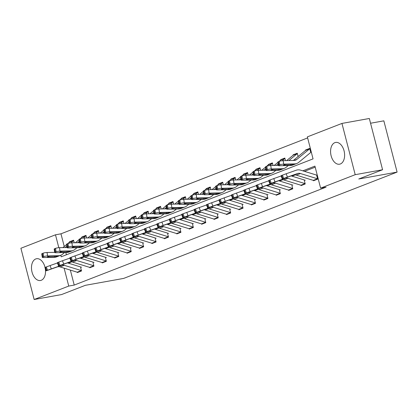 <?xml version="1.0" encoding="UTF-8"?>
<svg xmlns="http://www.w3.org/2000/svg" width="418" height="418" viewBox="0 0 418 418"><rect width="100%" height="100%" fill="white"/><g stroke="black" fill="none" stroke-linecap="round" stroke-linejoin="round"><path stroke-width="0.63" d="M340.356 163.981A11.061 6.855 79.8 0 1 339.562 164.206A11.061 6.855 79.8 0 1 330.983 155.188A11.061 6.855 79.8 0 1 334.839 142.658A11.061 6.855 79.8 0 1 335.638 142.434A11.061 6.855 79.8 0 1 344.213 151.452A11.061 6.855 79.8 0 1 340.356 163.981M45.259 268.434A11.061 6.855 79.8 0 1 41.262 280.274A11.061 6.855 79.8 0 1 40.468 280.499A11.061 6.855 79.8 0 1 31.888 271.486A11.061 6.855 79.8 0 1 35.749 258.956A11.061 6.855 79.8 0 1 36.544 258.732A11.061 6.855 79.8 0 1 45.055 267.447M370.557 123.237L383.844 120.839L397.1 172.096L123.691 278.404L85.356 285.316L61.535 294.575L34.156 299.513L20.9 248.255L55.489 234.806L58.823 247.696M307.627 137.914L60.965 233.819L55.489 234.806M60.777 255.257L61.18 256.814L313.051 158.882L307.361 136.874L341.95 123.425L355.206 174.682L320.611 188.131L314.921 166.124L302.804 170.837M355.206 174.682L382.585 169.745L369.329 118.487L341.95 123.425M300.981 185.247L301.07 185.587L305.213 183.977L304.33 180.56M276.126 194.913L276.214 195.253L280.358 193.644L279.475 190.227M251.27 204.574L251.359 204.919L255.502 203.31L254.619 199.893M226.415 214.241L226.504 214.58L230.647 212.971L229.764 209.554M201.56 223.907L201.648 224.247L205.792 222.637L204.909 219.22M176.704 233.568L176.793 233.913L180.937 232.298L180.053 228.881M151.849 243.234L151.938 243.574L156.081 241.965L155.198 238.547M126.994 252.895L127.082 253.24L131.226 251.631L130.343 248.214M102.138 262.561L102.227 262.906L106.371 261.292L105.488 257.875M77.283 272.228L77.372 272.567L81.515 270.958L80.632 267.541M315.193 167.163L304.44 171.343M295.233 174.923L292.015 176.171M282.808 179.756L279.585 181.004M270.378 184.584L267.159 185.838M257.953 189.417L254.729 190.671M245.523 194.25L242.304 195.504M233.098 199.083L229.874 200.337M220.667 203.916L217.449 205.165M208.242 208.749L205.019 209.998M195.812 213.577L192.594 214.831M183.387 218.41L180.163 219.664M170.957 223.243L167.738 224.497M158.532 228.076L155.308 229.325M146.101 232.91L142.883 234.158M133.676 237.737L130.453 238.991M121.246 242.571L118.028 243.825M108.821 247.404L105.597 248.658M96.391 252.237L93.172 253.491M83.966 257.07L80.742 258.319M71.535 261.903L68.573 263.23M70.344 270.085L74.221 285.076L326.092 187.144L320.611 188.131M89.708 267.395L89.797 267.734L93.94 266.125L93.057 262.708M114.563 257.728L114.652 258.073L118.796 256.464L117.913 253.047M139.419 248.067L139.507 248.407L143.651 246.798L142.768 243.38M164.274 238.401L164.363 238.746L168.506 237.131L167.623 233.714M189.129 228.735L189.218 229.08L193.362 227.47L192.479 224.053M213.985 219.074L214.073 219.413L218.217 217.804L217.334 214.387M238.84 209.408L238.929 209.752L243.072 208.138L242.189 204.721M263.695 199.741L263.784 200.086L267.928 198.477L267.045 195.06M288.551 190.08L288.639 190.42L292.783 188.811L291.9 185.393M313.406 180.414L313.495 180.759L317.638 179.144L316.755 175.727M382.585 169.745L358.764 179.003L397.1 172.096M74.221 285.076L68.745 286.064L34.156 299.513M64.116 268.163L68.745 286.064M60.965 233.819L64.247 246.495M65.798 252.509L66.389 254.787M305.631 150.344L305.542 150.005L309.686 148.395L310.569 151.812M293.206 155.177L293.117 154.838L297.261 153.223L298.118 156.546M280.776 160.01L280.687 159.666L284.83 158.056L285.499 160.632M268.351 164.844L268.262 164.499L272.405 162.889L273.069 165.465M255.92 169.677L255.832 169.332L259.975 167.722L260.644 170.298M243.495 174.505L243.407 174.165L247.55 172.556L248.214 175.132M231.065 179.338L230.976 178.998L235.12 177.384L235.789 179.965M218.64 184.171L218.551 183.831L222.695 182.217L223.358 184.793M206.21 189.004L206.121 188.659L210.264 187.05L210.933 189.626M193.785 193.837L193.696 193.492L197.839 191.883L198.503 194.459M181.355 198.67L181.266 198.325L185.409 196.716L186.078 199.292M168.929 203.498L168.841 203.158L172.979 201.549L173.648 204.125M156.499 208.331L156.41 207.992L160.554 206.377L161.223 208.953M144.074 213.164L143.985 212.819L148.124 211.21L148.792 213.786M131.644 217.997L131.555 217.653L135.698 216.043L136.362 218.619M119.219 222.831L119.13 222.486L123.268 220.876L123.937 223.452M106.789 227.658L106.7 227.319L110.843 225.71L111.507 228.285M94.363 232.492L94.275 232.152L98.413 230.543L99.082 233.119M81.933 237.325L81.844 236.985L85.988 235.371L86.651 237.946M69.508 242.158L69.419 241.813L73.558 240.204L74.226 242.78M68.531 263.068L68.223 263.126M70.553 241.609L69.419 241.813M82.978 236.776L81.844 236.985M95.408 231.948L94.275 232.152M107.834 227.115L106.7 227.319M120.264 222.282L119.13 222.486M132.689 217.449L131.555 217.653M145.119 212.616L143.985 212.819M157.544 207.788L156.41 207.992M169.974 202.955L168.841 203.158M182.4 198.122L181.266 198.325M194.83 193.288L193.696 193.492M207.255 188.455L206.121 188.659M219.685 183.622L218.551 183.831M232.11 178.794L230.976 178.998M244.54 173.961L243.407 174.165M256.965 169.128L255.832 169.332M269.396 164.295L268.262 164.499M281.821 159.462L280.687 159.666M294.251 154.629L293.117 154.838M306.676 149.801L305.542 150.005M77.936 272.348A4.964 3.866 -111.2 0 1 77.194 272.202L60.166 266.945A7.09 5.523 68.8 0 0 57.203 266.961L46.137 270.838L47.547 270.274L46.325 266.945L45.499 267.269L46.717 270.598M81.594 267.254L67.47 262.891M57.454 262.964L50.066 265.566L51.289 268.894L47.547 270.274M81.426 270.618A4.964 3.866 -111.2 0 1 81.338 270.592L64.309 265.331A7.09 5.523 68.8 0 0 61.347 265.352L51.289 268.894M46.325 266.945L50.066 265.566M46.137 270.838L44.919 267.51L45.499 267.269M58.097 266.616L57.203 266.961M61.347 265.352L60.218 265.937M73.646 240.549A4.964 3.866 68.8 0 0 73.578 240.601L70.778 242.915M66.906 246.108L65.171 247.54M54.69 252.331L47.046 252.498L47.579 255.947A2.837 0.486 171.2 0 0 43.66 256.642L43.127 253.188A2.837 0.486 -8.8 0 1 47.046 252.498M64.576 252.535L62.554 254.207A10.638 8.287 -111.2 0 1 60.751 255.267A10.638 8.287 -111.2 0 1 58.494 255.711L47.579 255.947M60.751 255.267L56.608 256.877A10.638 8.287 -111.2 0 1 54.35 257.321L43.435 257.556A2.837 0.486 171.2 0 1 42.291 257.347L41.758 253.893A2.837 0.486 -8.8 0 1 42.296 253.512L43.127 253.188M73.615 240.418L70.281 241.719A4.964 3.866 68.8 0 0 69.44 242.21L67.726 243.626M66.655 244.509L62.919 247.587M48.159 256.574L48.253 257.18A2.268 0.387 -8.8 0 1 47.338 257.013A2.268 0.387 -8.8 0 1 47.772 256.704A2.268 0.387 -8.8 0 1 50.907 256.15L57.726 256.009L57.872 256.328L54.758 257.039L54.465 256.072M58.494 255.711L57.726 256.009L57.872 256.328M42.296 253.512L42.835 256.965L43.66 256.642M42.835 256.965A2.837 0.486 171.2 0 0 42.291 257.347M48.253 257.18L54.758 257.039M90.366 267.515A4.964 3.866 -111.2 0 1 89.619 267.368L72.591 262.112A7.09 5.523 68.8 0 0 69.634 262.128L58.567 266.005L59.973 265.44L58.755 262.112L57.924 262.436L59.147 265.764M94.024 262.42L79.895 258.058M69.879 258.136L62.496 260.733L63.714 264.061L59.973 265.44M93.851 265.785A4.964 3.866 -111.2 0 1 93.763 265.759L76.734 260.503A7.09 5.523 68.8 0 0 73.777 260.519L63.714 264.061M58.755 262.112L62.496 260.733M58.567 266.005L57.344 262.676L57.924 262.436M70.527 261.783L69.634 262.128M73.777 260.519L72.648 261.109M102.791 262.682A4.964 3.866 -111.2 0 1 102.049 262.535L85.021 257.279A7.09 5.523 68.8 0 0 82.059 257.3L70.992 261.172L72.403 260.607L71.18 257.284L70.355 257.603L71.572 260.931M106.454 257.587L92.326 253.23M82.309 253.303L74.921 255.905L76.144 259.233L72.403 260.607M106.282 260.952A4.964 3.866 -111.2 0 1 106.193 260.926L89.165 255.67A7.09 5.523 68.8 0 0 86.202 255.685L76.144 259.233M71.18 257.284L74.921 255.905M70.992 261.172L69.775 257.843L70.355 257.603M82.952 256.95L76.154 259.301L82.059 257.3M86.202 255.685L85.073 256.276M86.077 235.715A4.964 3.866 68.8 0 0 86.009 235.768L83.203 238.082M79.331 241.28L77.596 242.706M67.12 247.498L59.476 247.665L60.009 251.113A2.837 0.486 171.2 0 0 56.09 251.808L55.557 248.355A2.837 0.486 -8.8 0 1 59.476 247.665M77.001 247.707L74.979 249.374A10.638 8.287 -111.2 0 1 73.176 250.434A10.638 8.287 -111.2 0 1 70.924 250.878L60.009 251.113M73.176 250.434L69.033 252.044A10.638 8.287 -111.2 0 1 66.781 252.488L55.866 252.728A2.837 0.486 171.2 0 1 54.721 252.514L54.183 249.065A2.837 0.486 -8.8 0 1 54.727 248.679L55.557 248.355M86.045 235.585L82.707 236.886A4.964 3.866 68.8 0 0 81.865 237.377L80.151 238.793M79.086 239.676L75.35 242.759M60.589 251.74L60.683 252.347A2.268 0.387 -8.8 0 1 59.764 252.179A2.268 0.387 -8.8 0 1 60.197 251.871A2.268 0.387 -8.8 0 1 63.332 251.317L70.156 251.176L70.302 251.495L67.183 252.206L66.896 251.239M70.924 250.878L70.156 251.176L70.302 251.495M54.727 248.679L55.26 252.132L56.09 251.808M55.26 252.132A2.837 0.486 171.2 0 0 54.721 252.514M60.683 252.347L67.183 252.206M98.502 230.882A4.964 3.866 68.8 0 0 98.434 230.935L95.633 233.249M91.761 236.447L90.027 237.873M79.545 242.665L71.901 242.832L72.434 246.286A2.837 0.486 171.2 0 0 68.515 246.975L67.982 243.527A2.837 0.486 -8.8 0 1 71.901 242.832M89.431 242.874L87.409 244.54A10.638 8.287 -111.2 0 1 85.606 245.601A10.638 8.287 -111.2 0 1 83.349 246.045L72.434 246.286M85.606 245.601L81.463 247.216A10.638 8.287 -111.2 0 1 79.206 247.655L68.291 247.895A2.837 0.486 171.2 0 1 67.146 247.681L66.614 244.232A2.837 0.486 -8.8 0 1 67.152 243.846L67.982 243.527M98.47 230.757L95.137 232.053A4.964 3.866 68.8 0 0 94.296 232.549L92.582 233.96M91.511 234.843L87.775 237.926M73.014 246.907L73.108 247.513A2.268 0.387 -8.8 0 1 72.194 247.346A2.268 0.387 -8.8 0 1 72.627 247.038A2.268 0.387 -8.8 0 1 75.762 246.484L82.581 246.343L82.727 246.662L79.613 247.372L79.321 246.406M83.349 246.045L82.581 246.343L82.727 246.662M67.152 243.846L67.69 247.299L68.515 246.975M67.69 247.299A2.837 0.486 171.2 0 0 67.146 247.681M73.108 247.513L79.613 247.372M115.222 257.854A4.964 3.866 -111.2 0 1 114.475 257.702L97.446 252.446A7.09 5.523 68.8 0 0 94.489 252.467L83.422 256.344L84.828 255.779L83.61 252.451L82.78 252.77L84.002 256.098M118.879 252.754L104.751 248.396M94.734 248.47L87.352 251.072L88.569 254.4L84.828 255.779M118.707 256.119A4.964 3.866 -111.2 0 1 118.618 256.093L101.59 250.837A7.09 5.523 68.8 0 0 98.632 250.852L88.569 254.4M83.61 252.451L87.352 251.072M83.422 256.344L82.2 253.015L82.78 252.77M95.382 252.117L88.585 254.468L94.489 252.467M98.632 250.852L97.504 251.443M110.932 226.049A4.964 3.866 68.8 0 0 110.864 226.107L108.058 228.416M104.186 231.614L102.452 233.045M91.976 237.832L84.331 237.999L84.864 241.452A2.837 0.486 171.2 0 0 80.946 242.142L80.413 238.694A2.837 0.486 -8.8 0 1 84.331 237.999M101.856 238.041L99.834 239.707A10.638 8.287 -111.2 0 1 98.031 240.773A10.638 8.287 -111.2 0 1 95.779 241.212L84.864 241.452M98.031 240.773L93.888 242.383A10.638 8.287 -111.2 0 1 91.636 242.827L80.721 243.062A2.837 0.486 171.2 0 1 79.577 242.853L79.039 239.399A2.837 0.486 -8.8 0 1 79.582 239.012L80.413 238.694M110.901 225.924L107.562 227.22A4.964 3.866 68.8 0 0 106.721 227.716L105.007 229.127M103.941 230.01L100.205 233.092M85.444 242.074L85.538 242.686A2.268 0.387 -8.8 0 1 84.619 242.513A2.268 0.387 -8.8 0 1 85.053 242.205A2.268 0.387 -8.8 0 1 88.188 241.651L95.011 241.515L95.158 241.829L92.038 242.544L91.751 241.573M95.779 241.212L95.011 241.515L95.158 241.829M79.582 239.012L80.115 242.466L80.946 242.142M80.115 242.466A2.837 0.486 171.2 0 0 79.577 242.853M85.538 242.686L92.038 242.544M127.647 253.021A4.964 3.866 -111.2 0 1 126.905 252.869L109.877 247.613A7.09 5.523 68.8 0 0 106.914 247.634L95.847 251.511L97.258 250.946L96.035 247.618L95.21 247.942L96.427 251.265M131.309 247.926L117.181 243.563M107.165 243.637L99.777 246.239L100.999 249.567L97.258 250.946M131.137 251.286A4.964 3.866 -111.2 0 1 131.048 251.26L114.02 246.003A7.09 5.523 68.8 0 0 111.057 246.024L100.999 249.567M96.035 247.618L99.777 246.239M95.847 251.511L94.63 248.182L95.21 247.942M107.807 247.284L101.01 249.64L106.914 247.634M111.057 246.024L109.929 246.61M123.357 221.216A4.964 3.866 68.8 0 0 123.289 221.274L120.488 223.583M116.617 226.781L114.882 228.212M104.401 232.998L96.757 233.166L97.289 236.619A2.837 0.486 171.2 0 0 93.371 237.314L92.838 233.861A2.837 0.486 -8.8 0 1 96.757 233.166M114.286 233.207L112.264 234.879A10.638 8.287 -111.2 0 1 110.462 235.94A10.638 8.287 -111.2 0 1 108.205 236.384L97.289 236.619M110.462 235.94L106.318 237.549A10.638 8.287 -111.2 0 1 104.061 237.994L93.146 238.229A2.837 0.486 171.2 0 1 92.002 238.02L91.469 234.566A2.837 0.486 -8.8 0 1 92.007 234.184L92.838 233.861M123.326 221.091L119.992 222.386A4.964 3.866 68.8 0 0 119.151 222.883L117.437 224.294M116.366 225.177L112.63 228.259M97.869 237.246L97.964 237.852A2.268 0.387 -8.8 0 1 97.049 237.68A2.268 0.387 -8.8 0 1 97.483 237.377A2.268 0.387 -8.8 0 1 100.618 236.818L107.436 236.682L107.583 236.996L104.469 237.711L104.176 236.745M108.205 236.384L107.436 236.682L107.583 236.996M92.007 234.184L92.545 237.633L93.371 237.314M92.545 237.633A2.837 0.486 171.2 0 0 92.002 238.02M97.964 237.852L104.469 237.711M140.077 248.187A4.964 3.866 -111.2 0 1 139.33 248.041L122.302 242.785A7.09 5.523 68.8 0 0 119.344 242.801L108.278 246.677L109.683 246.113L108.466 242.785L107.635 243.109L108.858 246.437M143.735 243.093L129.606 238.73M119.59 238.803L112.207 241.405L113.424 244.734L109.683 246.113M143.562 246.453A4.964 3.866 -111.2 0 1 143.473 246.427L126.445 241.17A7.09 5.523 68.8 0 0 123.488 241.191L113.424 244.734M108.466 242.785L112.207 241.405M108.278 246.677L107.055 243.349L107.635 243.109M120.238 242.456L119.344 242.801M123.488 241.191L122.359 241.776M135.787 216.388A4.964 3.866 68.8 0 0 135.719 216.44L132.914 218.755M129.042 221.948L127.307 223.379M116.831 228.171L109.187 228.332L109.72 231.786A2.837 0.486 171.2 0 0 105.801 232.481L105.268 229.027A2.837 0.486 -8.8 0 1 109.187 228.332M126.711 228.374L124.689 230.046A10.638 8.287 -111.2 0 1 122.887 231.107A10.638 8.287 -111.2 0 1 120.635 231.551L109.72 231.786M122.887 231.107L118.743 232.716A10.638 8.287 -111.2 0 1 116.491 233.16L105.576 233.396A2.837 0.486 171.2 0 1 104.432 233.187L103.894 229.733A2.837 0.486 -8.8 0 1 104.437 229.351L105.268 229.027M135.756 216.258L132.417 217.553A4.964 3.866 68.8 0 0 131.576 218.05L129.862 219.466M128.796 220.349L125.06 223.426M110.3 232.413L110.394 233.019A2.268 0.387 -8.8 0 1 109.474 232.852A2.268 0.387 -8.8 0 1 109.908 232.544A2.268 0.387 -8.8 0 1 113.043 231.99L119.867 231.849L120.013 232.168L116.894 232.878L116.606 231.912M120.635 231.551L119.867 231.849L120.013 232.168M104.437 229.351L104.97 232.8L105.801 232.481M104.97 232.8A2.837 0.486 171.2 0 0 104.432 233.187M110.394 233.019L116.894 232.878M152.502 243.354A4.964 3.866 -111.2 0 1 151.76 243.208L134.732 237.952A7.09 5.523 68.8 0 0 131.769 237.967L120.703 241.844L122.113 241.28L120.891 237.952L120.065 238.276L121.283 241.604M156.165 238.26L142.036 233.897M132.02 233.97L124.632 236.572L125.855 239.901L122.113 241.28M155.992 241.625A4.964 3.866 -111.2 0 1 155.904 241.599L138.875 236.342A7.09 5.523 68.8 0 0 135.913 236.358L125.855 239.901M120.891 237.952L124.632 236.572M120.703 241.844L119.485 238.516L120.065 238.276M132.663 237.623L131.769 237.967M135.913 236.358L134.784 236.943M164.932 238.521A4.964 3.866 -111.2 0 1 164.19 238.375L147.157 233.119A7.09 5.523 68.8 0 0 144.2 233.134L133.133 237.011L134.539 236.447L133.321 233.119L132.49 233.443L133.713 236.771M168.59 233.427L154.461 229.064M144.445 229.142L137.062 231.744L138.28 235.073L134.539 236.447M168.417 236.792A4.964 3.866 -111.2 0 1 168.329 236.766L151.3 231.509A7.09 5.523 68.8 0 0 148.343 231.525L138.28 235.073M133.321 233.119L137.062 231.744M133.133 237.011L131.91 233.683L132.49 233.443M145.093 232.789L144.2 233.134M148.343 231.525L147.214 232.115M177.357 233.693A4.964 3.866 -111.2 0 1 176.615 233.542L159.587 228.285A7.09 5.523 68.8 0 0 156.625 228.306L145.558 232.178L146.969 231.619L145.746 228.291L144.921 228.609L146.138 231.938M181.02 228.594L166.892 224.236M156.875 224.309L149.487 226.911L150.71 230.24L146.969 231.619M180.848 231.959A4.964 3.866 -111.2 0 1 180.759 231.933L163.731 226.676A7.09 5.523 68.8 0 0 160.768 226.692L150.71 230.24M145.746 228.291L149.487 226.911M145.558 232.178L144.341 228.85L144.921 228.609M157.518 227.956L150.72 230.308L156.625 228.306M160.768 226.692L159.639 227.282M189.788 228.86A4.964 3.866 -111.2 0 1 189.046 228.709L172.012 223.452A7.09 5.523 68.8 0 0 169.055 223.473L157.988 227.35L159.394 226.786L158.176 223.458L157.346 223.776L158.568 227.105M193.445 223.761L179.317 219.403M169.3 219.476L161.918 222.078L163.135 225.406L159.394 226.786M193.273 227.126A4.964 3.866 -111.2 0 1 193.184 227.099L176.156 221.843A7.09 5.523 68.8 0 0 173.198 221.864L163.135 225.406M158.176 223.458L161.918 222.078M157.988 227.35L156.766 224.022L157.346 223.776M169.948 223.123L163.151 225.474L169.055 223.473M173.198 221.864L172.07 222.449M202.213 224.027A4.964 3.866 -111.2 0 1 201.471 223.881L184.442 218.624A7.09 5.523 68.8 0 0 181.48 218.64L170.413 222.517L171.824 221.953L170.601 218.624L169.776 218.948L170.993 222.277M205.875 218.933L191.747 214.57M181.731 214.643L174.343 217.245L175.565 220.573L171.824 221.953M205.703 222.292A4.964 3.866 -111.2 0 1 205.614 222.266L188.586 217.01A7.09 5.523 68.8 0 0 185.623 217.031L175.565 220.573M170.601 218.624L174.343 217.245M170.413 222.517L169.196 219.189L169.776 218.948M182.373 218.295L181.48 218.64M185.623 217.031L184.495 217.616M214.643 219.194A4.964 3.866 -111.2 0 1 213.901 219.048L196.868 213.791A7.09 5.523 68.8 0 0 193.91 213.807L182.844 217.684L184.249 217.12L183.032 213.791L182.201 214.115L183.424 217.444M218.3 214.1L204.172 209.737M194.156 209.81L186.773 212.412L187.99 215.74L184.249 217.12M218.128 217.459A4.964 3.866 -111.2 0 1 218.039 217.433L201.011 212.177A7.09 5.523 68.8 0 0 198.054 212.198L187.99 215.74M183.032 213.791L186.773 212.412M182.844 217.684L181.621 214.356L182.201 214.115M194.804 213.462L193.91 213.807M198.054 212.198L196.925 212.783M227.068 214.361A4.964 3.866 -111.2 0 1 226.326 214.215L209.298 208.958A7.09 5.523 68.8 0 0 206.335 208.974L195.269 212.851L196.679 212.287L195.457 208.958L194.631 209.282L195.849 212.61M230.731 209.266L216.602 204.904M206.586 204.977L199.198 207.579L200.421 210.907L196.679 212.287M230.558 212.631A4.964 3.866 -111.2 0 1 230.47 212.605L213.441 207.349A7.09 5.523 68.8 0 0 210.479 207.365L200.421 210.907M195.457 208.958L199.198 207.579M195.269 212.851L194.051 209.522L194.631 209.282M207.229 208.629L206.335 208.974M210.479 207.365L209.35 207.955M239.498 209.528A4.964 3.866 -111.2 0 1 238.756 209.381L221.723 204.125A7.09 5.523 68.8 0 0 218.766 204.146L207.699 208.018L209.104 207.453L207.887 204.125L207.056 204.449L208.279 207.777M243.156 204.433L229.027 200.076M219.011 200.149L211.628 202.751L212.846 206.079L209.104 207.453M242.983 207.798A4.964 3.866 -111.2 0 1 242.895 207.772L225.866 202.516A7.09 5.523 68.8 0 0 222.909 202.531L212.846 206.079M207.887 204.125L211.628 202.751M207.699 208.018L206.482 204.689L207.056 204.449M219.659 203.796L212.861 206.147L218.766 204.146M222.909 202.531L221.78 203.122M251.923 204.7A4.964 3.866 -111.2 0 1 251.181 204.548L234.153 199.292A7.09 5.523 68.8 0 0 231.191 199.313L220.124 203.19L221.535 202.625L220.312 199.297L219.487 199.616L220.704 202.944M255.586 199.6L241.458 195.243M231.441 195.316L224.053 197.918L225.276 201.246L221.535 202.625M255.414 202.965A4.964 3.866 -111.2 0 1 255.325 202.939L238.297 197.683A7.09 5.523 68.8 0 0 235.334 197.698L225.276 201.246M220.312 199.297L224.053 197.918M220.124 203.19L218.907 199.861L219.487 199.616M232.084 198.963L225.286 201.314L231.191 199.313M235.334 197.698L234.205 198.289M264.354 199.867A4.964 3.866 -111.2 0 1 263.612 199.715L246.578 194.459A7.09 5.523 68.8 0 0 243.621 194.48L232.554 198.357L233.96 197.792L232.742 194.464L231.912 194.783L233.134 198.111M268.011 194.767L253.883 190.409M243.866 190.483L236.483 193.085L237.701 196.413L233.96 197.792M267.839 198.132A4.964 3.866 -111.2 0 1 267.75 198.106L250.722 192.85A7.09 5.523 68.8 0 0 247.764 192.87L237.701 196.413M232.742 194.464L236.483 193.085M232.554 198.357L231.337 195.028L231.912 194.783M244.514 194.13L237.717 196.486L243.621 194.48M247.764 192.87L246.636 193.456M276.779 195.034A4.964 3.866 -111.2 0 1 276.037 194.887L259.008 189.631A7.09 5.523 68.8 0 0 256.046 189.647L244.985 193.524L246.39 192.959L245.167 189.631L244.342 189.955L245.559 193.283M280.441 189.939L266.313 185.576M256.297 185.649L248.909 188.252L250.131 191.58L246.39 192.959M280.269 193.299A4.964 3.866 -111.2 0 1 280.18 193.273L263.152 188.016A7.09 5.523 68.8 0 0 260.189 188.037L250.131 191.58M245.167 189.631L248.909 188.252M244.985 193.524L243.762 190.195L244.342 189.955M256.939 189.302L256.046 189.647M260.189 188.037L259.061 188.622M289.209 190.2A4.964 3.866 -111.2 0 1 288.467 190.054L271.434 184.798A7.09 5.523 68.8 0 0 268.476 184.813L257.41 188.69L258.815 188.126L257.598 184.798L256.767 185.122L257.99 188.45M292.866 185.106L278.738 180.743M268.722 180.816L261.339 183.418L262.556 186.747L258.815 188.126M292.694 188.471A4.964 3.866 -111.2 0 1 292.605 188.445L275.577 183.183A7.09 5.523 68.8 0 0 272.62 183.204L262.556 186.747M257.598 184.798L261.339 183.418M257.41 188.69L256.192 185.362L256.767 185.122M269.37 184.469L268.476 184.813M272.62 183.204L271.491 183.789M301.634 185.367A4.964 3.866 -111.2 0 1 300.892 185.221L283.864 179.965A7.09 5.523 68.8 0 0 280.901 179.98L269.84 183.857L271.245 183.293L270.023 179.965L269.197 180.289L270.415 183.617M305.297 180.273L291.168 175.91M281.152 175.988L273.764 178.585L274.987 181.914L271.245 183.293M305.124 183.638A4.964 3.866 -111.2 0 1 305.035 183.612L288.007 178.355A7.09 5.523 68.8 0 0 285.045 178.371L274.987 181.914M270.023 179.965L273.764 178.585M269.84 183.857L268.617 180.529L269.197 180.289M281.795 179.636L280.901 179.98M285.045 178.371L283.916 178.961M314.064 180.539A4.964 3.866 -111.2 0 1 313.322 180.388L296.289 175.132A7.09 5.523 68.8 0 0 293.331 175.152L282.265 179.024L283.67 178.465L282.453 175.137L281.622 175.456L282.845 178.784M317.299 175.309L300.694 170.183A10.638 8.287 68.8 0 0 296.252 170.21L286.194 173.757L287.412 177.086L283.67 178.465M317.549 178.805A4.964 3.866 -111.2 0 1 317.461 178.779L300.432 173.522A7.09 5.523 68.8 0 0 297.475 173.538L287.412 177.086M282.453 175.137L286.194 173.757M282.265 179.024L281.048 175.696L281.622 175.456M294.225 174.802L287.427 177.154L293.331 175.152M297.475 173.538L296.346 174.128M148.212 211.555A4.964 3.866 68.8 0 0 148.144 211.607L145.344 213.922M141.472 217.114L139.737 218.546M129.256 223.337L121.612 223.505L122.145 226.953A2.837 0.486 171.2 0 0 118.226 227.648L117.693 224.194A2.837 0.486 -8.8 0 1 121.612 223.505M139.142 223.546L137.12 225.213A10.638 8.287 -111.2 0 1 135.317 226.274A10.638 8.287 -111.2 0 1 133.06 226.718L122.145 226.953M135.317 226.274L131.174 227.883A10.638 8.287 -111.2 0 1 128.916 228.327L118.001 228.568A2.837 0.486 171.2 0 1 116.857 228.353L116.324 224.9A2.837 0.486 -8.8 0 1 116.862 224.518L117.693 224.194M148.181 211.424L144.847 212.725A4.964 3.866 68.8 0 0 144.006 213.217L142.292 214.633M141.221 215.516L137.485 218.593M122.725 227.58L122.819 228.186A2.268 0.387 -8.8 0 1 121.904 228.019A2.268 0.387 -8.8 0 1 122.338 227.711A2.268 0.387 -8.8 0 1 125.473 227.157L132.292 227.016L132.438 227.335L129.324 228.045L129.031 227.078M133.06 226.718L132.292 227.016L132.438 227.335M116.862 224.518L117.401 227.972L118.226 227.648M117.401 227.972A2.837 0.486 171.2 0 0 116.857 228.353M122.819 228.186L129.324 228.045M160.643 206.722A4.964 3.866 68.8 0 0 160.575 206.774L157.769 209.089M153.897 212.287L152.162 213.713M141.686 218.504L134.042 218.671L134.575 222.12A2.837 0.486 171.2 0 0 130.656 222.815L130.123 219.361A2.837 0.486 -8.8 0 1 134.042 218.671M151.567 218.713L149.545 220.38A10.638 8.287 -111.2 0 1 147.742 221.441A10.638 8.287 -111.2 0 1 145.49 221.885L134.575 222.12M147.742 221.441L143.599 223.055A10.638 8.287 -111.2 0 1 141.347 223.494L130.432 223.734A2.837 0.486 171.2 0 1 129.287 223.52L128.749 220.072A2.837 0.486 -8.8 0 1 129.293 219.685L130.123 219.361M160.611 206.596L157.272 207.892A4.964 3.866 68.8 0 0 156.431 208.389L154.717 209.799M153.652 210.682L149.916 213.765M135.155 222.747L135.249 223.353A2.268 0.387 -8.8 0 1 134.33 223.186A2.268 0.387 -8.8 0 1 134.763 222.878A2.268 0.387 -8.8 0 1 137.898 222.324L144.722 222.183L144.868 222.501L141.749 223.212L141.462 222.245M145.49 221.885L144.722 222.183L144.868 222.501M129.293 219.685L129.826 223.139L130.656 222.815M129.826 223.139A2.837 0.486 171.2 0 0 129.287 223.52M135.249 223.353L141.749 223.212M173.068 201.889A4.964 3.866 68.8 0 0 173.005 201.941L170.199 204.256M166.327 207.453L164.593 208.88M154.111 213.671L146.467 213.838L147 217.292A2.837 0.486 171.2 0 0 143.081 217.982L142.548 214.533A2.837 0.486 -8.8 0 1 146.467 213.838M163.997 213.88L161.975 215.547A10.638 8.287 -111.2 0 1 160.172 216.608A10.638 8.287 -111.2 0 1 157.915 217.052L147 217.292M160.172 216.608L156.029 218.222A10.638 8.287 -111.2 0 1 153.772 218.666L142.857 218.901A2.837 0.486 171.2 0 1 141.712 218.687L141.179 215.239A2.837 0.486 -8.8 0 1 141.718 214.852L142.548 214.533M173.036 201.763L169.703 203.059A4.964 3.866 68.8 0 0 168.862 203.556L167.148 204.966M166.077 205.849L162.341 208.932M147.58 217.914L147.674 218.52A2.268 0.387 -8.8 0 1 146.76 218.353A2.268 0.387 -8.8 0 1 147.193 218.044A2.268 0.387 -8.8 0 1 150.328 217.491L157.147 217.35L157.293 217.668L154.179 218.379L153.887 217.412M157.915 217.052L157.147 217.35L157.293 217.668M141.718 214.852L142.256 218.306L143.081 217.982M142.256 218.306A2.837 0.486 171.2 0 0 141.712 218.687M147.674 218.52L154.179 218.379M185.498 197.056A4.964 3.866 68.8 0 0 185.43 197.113L182.624 199.423M178.752 202.62L177.018 204.052M166.542 208.838L158.897 209.005L159.43 212.459A2.837 0.486 171.2 0 0 155.512 213.149L154.979 209.7A2.837 0.486 -8.8 0 1 158.897 209.005M176.422 209.047L174.4 210.719A10.638 8.287 -111.2 0 1 172.597 211.78A10.638 8.287 -111.2 0 1 170.345 212.219L159.43 212.459M172.597 211.78L168.454 213.389A10.638 8.287 -111.2 0 1 166.202 213.833L155.287 214.068A2.837 0.486 171.2 0 1 154.143 213.859L153.605 210.406A2.837 0.486 -8.8 0 1 154.148 210.019L154.979 209.7M185.467 196.93L182.128 198.226A4.964 3.866 68.8 0 0 181.287 198.722L179.573 200.133M178.507 201.016L174.771 204.099M160.01 213.086L160.104 213.692A2.268 0.387 -8.8 0 1 159.185 213.52A2.268 0.387 -8.8 0 1 159.619 213.217A2.268 0.387 -8.8 0 1 162.754 212.657L169.577 212.522L169.724 212.835L166.604 213.551L166.317 212.584M170.345 212.219L169.577 212.522L169.724 212.835M154.148 210.019L154.681 213.473L155.512 213.149M154.681 213.473A2.837 0.486 171.2 0 0 154.143 213.859M160.104 213.692L166.604 213.551M197.923 192.223A4.964 3.866 68.8 0 0 197.86 192.28L195.054 194.589M191.183 197.787L189.448 199.219M178.967 204.01L171.323 204.172L171.855 207.626A2.837 0.486 171.2 0 0 167.937 208.321L167.404 204.867A2.837 0.486 -8.8 0 1 171.323 204.172M188.852 204.214L186.83 205.886A10.638 8.287 -111.2 0 1 185.028 206.947A10.638 8.287 -111.2 0 1 182.77 207.391L171.855 207.626M185.028 206.947L180.884 208.556A10.638 8.287 -111.2 0 1 178.627 209L167.712 209.235A2.837 0.486 171.2 0 1 166.568 209.026L166.035 205.572A2.837 0.486 -8.8 0 1 166.578 205.191L167.404 204.867M197.892 192.097L194.558 193.393A4.964 3.866 68.8 0 0 193.717 193.889L192.003 195.3M190.932 196.183L187.196 199.266M172.435 208.253L172.529 208.859A2.268 0.387 -8.8 0 1 171.615 208.692A2.268 0.387 -8.8 0 1 172.049 208.383A2.268 0.387 -8.8 0 1 175.184 207.83L182.002 207.689L182.149 208.007L179.035 208.718L178.742 207.751M182.77 207.391L182.002 207.689L182.149 208.007M166.578 205.191L167.111 208.639L167.937 208.321M167.111 208.639A2.837 0.486 171.2 0 0 166.568 209.026M172.529 208.859L179.035 208.718M210.353 187.395A4.964 3.866 68.8 0 0 210.285 187.447L207.48 189.762M203.608 192.954L201.873 194.386M191.397 199.177L183.753 199.339L184.286 202.793A2.837 0.486 171.2 0 0 180.367 203.488L179.834 200.034A2.837 0.486 -8.8 0 1 183.753 199.339M201.277 199.381L199.255 201.053A10.638 8.287 -111.2 0 1 197.453 202.113A10.638 8.287 -111.2 0 1 195.201 202.558L184.286 202.793M197.453 202.113L193.309 203.723A10.638 8.287 -111.2 0 1 191.057 204.167L180.142 204.402A2.837 0.486 171.2 0 1 178.998 204.193L178.46 200.739A2.837 0.486 -8.8 0 1 179.003 200.358L179.834 200.034M210.322 187.264L206.983 188.56A4.964 3.866 68.8 0 0 206.142 189.056L204.428 190.472M203.362 191.355L199.626 194.433M184.866 203.42L184.96 204.026A2.268 0.387 -8.8 0 1 184.04 203.859A2.268 0.387 -8.8 0 1 184.474 203.55A2.268 0.387 -8.8 0 1 187.609 202.996L194.433 202.855L194.579 203.174L191.46 203.885L191.172 202.918M195.201 202.558L194.433 202.855L194.579 203.174M179.003 200.358L179.536 203.806L180.367 203.488M179.536 203.806A2.837 0.486 171.2 0 0 178.998 204.193M184.96 204.026L191.46 203.885M222.778 182.561A4.964 3.866 68.8 0 0 222.716 182.614L219.91 184.928M216.038 188.126L214.303 189.553M203.822 194.344L196.178 194.511L196.711 197.96A2.837 0.486 171.2 0 0 192.792 198.654L192.259 195.201A2.837 0.486 -8.8 0 1 196.178 194.511M213.708 194.553L211.686 196.22A10.638 8.287 -111.2 0 1 209.883 197.28A10.638 8.287 -111.2 0 1 207.626 197.724L196.711 197.96M209.883 197.28L205.74 198.89A10.638 8.287 -111.2 0 1 203.482 199.334L192.567 199.574A2.837 0.486 171.2 0 1 191.423 199.36L190.89 195.911A2.837 0.486 -8.8 0 1 191.434 195.525L192.259 195.201M222.747 182.431L219.413 183.732A4.964 3.866 68.8 0 0 218.572 184.223L216.858 185.639M215.787 186.522L212.051 189.605M197.291 198.587L197.385 199.193A2.268 0.387 -8.8 0 1 196.47 199.025A2.268 0.387 -8.8 0 1 196.904 198.717A2.268 0.387 -8.8 0 1 200.039 198.163L206.858 198.022L207.004 198.341L203.89 199.052L203.597 198.085M207.626 197.724L206.858 198.022L207.004 198.341M191.434 195.525L191.966 198.978L192.792 198.654M191.966 198.978A2.837 0.486 171.2 0 0 191.423 199.36M197.385 199.193L203.89 199.052M235.209 177.728A4.964 3.866 68.8 0 0 235.141 177.781L232.335 180.095M228.463 183.293L226.728 184.719M216.252 189.511L208.608 189.678L209.141 193.126A2.837 0.486 171.2 0 0 205.222 193.821L204.689 190.373A2.837 0.486 -8.8 0 1 208.608 189.678M226.133 189.72L224.111 191.387A10.638 8.287 -111.2 0 1 222.308 192.447A10.638 8.287 -111.2 0 1 220.056 192.891L209.141 193.126M222.308 192.447L218.165 194.062A10.638 8.287 -111.2 0 1 215.913 194.501L204.998 194.741A2.837 0.486 171.2 0 1 203.853 194.527L203.315 191.078A2.837 0.486 -8.8 0 1 203.859 190.692L204.689 190.373M235.177 177.603L231.838 178.899A4.964 3.866 68.8 0 0 230.997 179.395L229.283 180.806M228.218 181.689L224.482 184.772M209.721 193.753L209.815 194.36A2.268 0.387 -8.8 0 1 208.895 194.192A2.268 0.387 -8.8 0 1 209.329 193.884A2.268 0.387 -8.8 0 1 212.464 193.33L219.288 193.189L219.434 193.508L216.315 194.218L216.028 193.252M220.056 192.891L219.288 193.189L219.434 193.508M203.859 190.692L204.392 194.145L205.222 193.821M204.392 194.145A2.837 0.486 171.2 0 0 203.853 194.527M209.815 194.36L216.315 194.218M247.634 172.895A4.964 3.866 68.8 0 0 247.571 172.953L244.765 175.262M240.893 178.46L239.159 179.892M228.677 184.678L221.033 184.845L221.566 188.299A2.837 0.486 171.2 0 0 217.647 188.988L217.114 185.54A2.837 0.486 -8.8 0 1 221.033 184.845M238.563 184.887L236.541 186.553A10.638 8.287 -111.2 0 1 234.738 187.614A10.638 8.287 -111.2 0 1 232.481 188.058L221.566 188.299M234.738 187.614L230.595 189.229A10.638 8.287 -111.2 0 1 228.338 189.673L217.423 189.908A2.837 0.486 171.2 0 1 216.278 189.699L215.745 186.245A2.837 0.486 -8.8 0 1 216.289 185.858L217.114 185.54M247.602 172.77L244.269 174.066A4.964 3.866 68.8 0 0 243.428 174.562L241.714 175.973M240.643 176.856L236.907 179.939M222.146 188.92L222.24 189.532A2.268 0.387 -8.8 0 1 221.326 189.359A2.268 0.387 -8.8 0 1 221.759 189.051A2.268 0.387 -8.8 0 1 224.894 188.497L231.713 188.361L231.859 188.675L228.745 189.391L228.453 188.419M232.481 188.058L231.713 188.361L231.859 188.675M216.289 185.858L216.822 189.312L217.647 188.988M216.822 189.312A2.837 0.486 171.2 0 0 216.278 189.699M222.24 189.532L228.745 189.391M260.064 168.062A4.964 3.866 68.8 0 0 259.996 168.12L257.19 170.429M253.318 173.627L251.584 175.058M241.108 179.844L233.463 180.012L233.996 183.465A2.837 0.486 171.2 0 0 230.078 184.16L229.545 180.707A2.837 0.486 -8.8 0 1 233.463 180.012M250.988 180.053L248.966 181.725A10.638 8.287 -111.2 0 1 247.163 182.786A10.638 8.287 -111.2 0 1 244.911 183.225L233.996 183.465M247.163 182.786L243.02 184.395A10.638 8.287 -111.2 0 1 240.768 184.84L229.853 185.075A2.837 0.486 171.2 0 1 228.709 184.866L228.171 181.412A2.837 0.486 -8.8 0 1 228.714 181.031L229.545 180.707M260.033 167.937L256.694 169.233A4.964 3.866 68.8 0 0 255.853 169.729L254.139 171.14M253.073 172.023L249.337 175.105M234.576 184.092L234.67 184.699A2.268 0.387 -8.8 0 1 233.751 184.526A2.268 0.387 -8.8 0 1 234.184 184.223A2.268 0.387 -8.8 0 1 237.319 183.664L244.143 183.528L244.29 183.842L241.17 184.557L240.883 183.591M244.911 183.225L244.143 183.528L244.29 183.842M228.714 181.031L229.247 184.479L230.078 184.16M229.247 184.479A2.837 0.486 171.2 0 0 228.709 184.866M234.67 184.699L241.17 184.557M272.489 163.234A4.964 3.866 68.8 0 0 272.426 163.286L269.62 165.601M265.749 168.794L264.014 170.225M253.533 175.017L245.888 175.179L246.421 178.632A2.837 0.486 171.2 0 0 242.503 179.327L241.97 175.874A2.837 0.486 -8.8 0 1 245.888 175.179M263.418 175.22L261.396 176.892A10.638 8.287 -111.2 0 1 259.594 177.953A10.638 8.287 -111.2 0 1 257.336 178.397L246.421 178.632M259.594 177.953L255.45 179.562A10.638 8.287 -111.2 0 1 253.193 180.006L242.278 180.242A2.837 0.486 171.2 0 1 241.134 180.033L240.601 176.579A2.837 0.486 -8.8 0 1 241.144 176.197L241.97 175.874M272.458 163.104L269.124 164.399A4.964 3.866 68.8 0 0 268.283 164.896L266.569 166.312M265.498 167.195L261.762 170.272M247.001 179.259L247.095 179.865A2.268 0.387 -8.8 0 1 246.181 179.698A2.268 0.387 -8.8 0 1 246.615 179.39A2.268 0.387 -8.8 0 1 249.75 178.836L256.568 178.695L256.715 179.014L253.601 179.724L253.308 178.758M257.336 178.397L256.568 178.695L256.715 179.014M241.144 176.197L241.677 179.646L242.503 179.327M241.677 179.646A2.837 0.486 171.2 0 0 241.134 180.033M247.095 179.865L253.601 179.724M284.919 158.401A4.964 3.866 68.8 0 0 284.851 158.453L282.051 160.768M278.174 163.96L276.439 165.392M265.963 170.183L258.319 170.351L258.852 173.799A2.837 0.486 171.2 0 0 254.933 174.494L254.4 171.04A2.837 0.486 -8.8 0 1 258.319 170.351M275.843 170.387L273.821 172.059A10.638 8.287 -111.2 0 1 272.019 173.12A10.638 8.287 -111.2 0 1 269.767 173.564L258.852 173.799M272.019 173.12L267.875 174.729A10.638 8.287 -111.2 0 1 265.623 175.173L254.708 175.408A2.837 0.486 171.2 0 1 253.564 175.199L253.026 171.746A2.837 0.486 -8.8 0 1 253.569 171.364L254.4 171.04M284.888 158.27L281.549 159.571A4.964 3.866 68.8 0 0 280.708 160.063L278.994 161.479M277.928 162.362L274.192 165.439M259.432 174.426L259.526 175.032A2.268 0.387 -8.8 0 1 258.606 174.865A2.268 0.387 -8.8 0 1 259.04 174.557A2.268 0.387 -8.8 0 1 262.175 174.003L268.999 173.862L269.145 174.181L266.026 174.891L265.738 173.925M269.767 173.564L268.999 173.862L269.145 174.181M253.569 171.364L254.102 174.818L254.933 174.494M254.102 174.818A2.837 0.486 171.2 0 0 253.564 175.199M259.526 175.032L266.026 174.891M297.344 153.568A4.964 3.866 68.8 0 0 297.282 153.62L288.869 160.559M278.388 165.35L270.744 165.518L271.277 168.966A2.837 0.486 171.2 0 0 267.358 169.661L266.825 166.207A2.837 0.486 -8.8 0 1 270.744 165.518M288.274 165.559L286.252 167.226A10.638 8.287 -111.2 0 1 284.449 168.287A10.638 8.287 -111.2 0 1 282.192 168.731L271.277 168.966M284.449 168.287L280.306 169.896A10.638 8.287 -111.2 0 1 278.048 170.34L267.133 170.581A2.837 0.486 171.2 0 1 265.989 170.366L265.456 166.918A2.837 0.486 -8.8 0 1 266 166.531L266.825 166.207M297.313 153.443L293.979 154.738A4.964 3.866 68.8 0 0 293.138 155.235L286.617 160.611M271.857 169.593L271.951 170.199A2.268 0.387 -8.8 0 1 271.036 170.032A2.268 0.387 -8.8 0 1 271.47 169.724A2.268 0.387 -8.8 0 1 274.605 169.17L281.424 169.029L281.57 169.347L278.456 170.058L278.163 169.091M282.192 168.731L281.424 169.029L281.57 169.347M266 166.531L266.532 169.985L267.358 169.661M266.532 169.985A2.837 0.486 171.2 0 0 265.989 170.366M271.951 170.199L278.456 170.058M309.775 148.735A4.964 3.866 68.8 0 0 309.707 148.787L296.79 159.446A7.09 5.523 -111.2 0 1 295.589 160.151A7.09 5.523 -111.2 0 1 294.089 160.449L283.174 160.684L283.707 164.138A2.837 0.486 171.2 0 0 279.788 164.828L279.255 161.379A2.837 0.486 -8.8 0 1 283.174 160.684M311.269 152.006L298.677 162.393A10.638 8.287 -111.2 0 1 296.874 163.454A10.638 8.287 -111.2 0 1 294.622 163.898L283.707 164.138M296.874 163.454L292.731 165.068A10.638 8.287 -111.2 0 1 290.479 165.507L279.564 165.747A2.837 0.486 171.2 0 1 278.419 165.533L277.881 162.085A2.837 0.486 -8.8 0 1 278.425 161.698L279.255 161.379M309.743 148.609L306.404 149.905A4.964 3.866 68.8 0 0 305.563 150.402L293.368 160.465M284.287 164.76L284.381 165.366A2.268 0.387 -8.8 0 1 283.461 165.199A2.268 0.387 -8.8 0 1 283.895 164.891A2.268 0.387 -8.8 0 1 287.03 164.337L293.854 164.196L294 164.514L290.881 165.225L290.594 164.258M294.622 163.898L293.854 164.196L294 164.514M278.425 161.698L278.958 165.152L279.788 164.828M278.958 165.152A2.837 0.486 171.2 0 0 278.419 165.533M284.381 165.366L290.881 165.225M64.309 265.331L60.166 266.945M81.338 270.592L77.194 272.202M54.35 257.321L55.124 257.023M69.44 242.21L73.578 240.601M76.734 260.503L72.591 262.112M93.763 265.759L89.619 267.368M89.165 255.67L85.021 257.279M106.193 260.926L102.049 262.535M66.781 252.488L67.549 252.19M81.865 237.377L86.009 235.768M79.206 247.655L79.979 247.357M94.296 232.549L98.434 230.935M101.59 250.837L97.446 252.446M118.618 256.093L114.475 257.702M91.636 242.827L92.404 242.524M106.721 227.716L110.864 226.107M114.02 246.003L109.877 247.613M131.048 251.26L126.905 252.869M104.061 237.994L104.834 237.696M119.151 222.883L123.289 221.274M126.445 241.17L122.302 242.785M143.473 246.427L139.33 248.041M116.491 233.16L117.259 232.863M131.576 218.05L135.719 216.44M138.875 236.342L134.732 237.952M155.904 241.599L151.76 243.208M151.3 231.509L147.157 233.119M168.329 236.766L164.19 238.375M163.731 226.676L159.587 228.285M180.759 231.933L176.615 233.542M176.156 221.843L172.012 223.452M193.184 227.099L189.046 228.709M188.586 217.01L184.442 218.624M205.614 222.266L201.471 223.881M201.011 212.177L196.868 213.791M218.039 217.433L213.901 219.048M213.441 207.349L209.298 208.958M230.47 212.605L226.326 214.215M225.866 202.516L221.723 204.125M242.895 207.772L238.756 209.381M238.297 197.683L234.153 199.292M255.325 202.939L251.181 204.548M250.722 192.85L246.578 194.459M267.75 198.106L263.612 199.715M263.152 188.016L259.008 189.631M280.18 193.273L276.037 194.887M275.577 183.183L271.434 184.798M292.605 188.445L288.467 190.054M288.007 178.355L283.864 179.965M305.035 183.612L300.892 185.221M300.432 173.522L296.289 175.132M317.461 178.779L313.322 180.388M128.916 228.327L129.69 228.029M144.006 213.217L148.144 211.607M141.347 223.494L142.115 223.196M156.431 208.389L160.575 206.774M153.772 218.666L154.545 218.363M168.862 203.556L173.005 201.941M166.202 213.833L166.97 213.53M181.287 198.722L185.43 197.113M178.627 209L179.4 208.702M193.717 193.889L197.86 192.28M191.057 204.167L191.825 203.869M206.142 189.056L210.285 187.447M203.482 199.334L204.256 199.036M218.572 184.223L222.716 182.614M215.913 194.501L216.681 194.203M230.997 179.395L235.141 177.781M228.338 189.673L229.111 189.37M243.428 174.562L247.571 172.953M240.768 184.84L241.536 184.542M255.853 169.729L259.996 168.12M253.193 180.006L253.966 179.709M268.283 164.896L272.426 163.286M265.623 175.173L266.391 174.876M280.708 160.063L284.851 158.453M278.048 170.34L278.822 170.042M293.138 155.235L297.282 153.62M290.479 165.507L291.247 165.209M294.225 160.444L296.79 159.446M305.563 150.402L309.707 148.787"/></g></svg>

